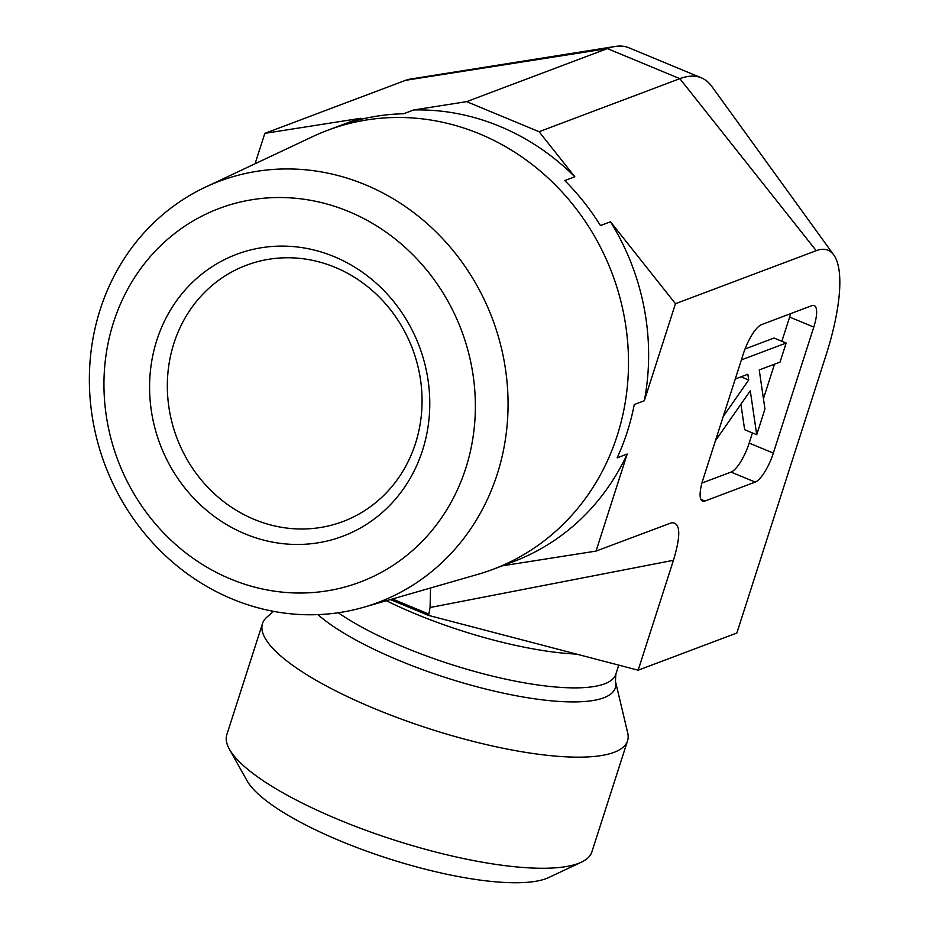 <?xml version="1.0" encoding="UTF-8"?>
<svg xmlns="http://www.w3.org/2000/svg" width="929" height="929" viewBox="0 0 929 929"><rect width="100%" height="100%" fill="white"/><g stroke="black" fill="none" stroke-linecap="round" stroke-linejoin="round"><path stroke-width="1.39" d="M100.204 309.508A225.073 207.028 -110.6 0 0 150.103 539.912A225.073 207.028 -110.6 0 0 363.669 607.264A225.073 207.028 -110.6 0 0 492.451 318.868A225.073 207.028 -110.6 0 0 205.355 187.17A225.073 207.028 -110.6 0 0 100.204 309.508M113.57 322.224A199.654 183.652 69.4 0 1 428.815 272.673A199.654 183.652 69.4 0 1 326.625 590.937A199.654 183.652 69.4 0 1 113.57 322.224M422.521 450.391A150.626 138.549 -110.6 0 0 261.792 247.671A150.626 138.549 -110.6 0 0 184.697 487.771A150.626 138.549 -110.6 0 0 422.521 450.391M205.355 187.17L313.027 136.458A234.584 215.772 69.4 0 1 327.6 130.292A234.584 215.772 69.4 0 1 612.234 273.718A234.584 215.772 69.4 0 1 493.044 569.314A234.584 215.772 69.4 0 1 478.029 574.308L363.669 607.264M415.472 443.481A136.935 125.949 69.4 0 1 342.987 521.517A136.935 125.949 69.4 0 1 176.835 437.803A136.935 125.949 69.4 0 1 246.406 265.241A136.935 125.949 69.4 0 1 381.761 299.661A136.935 125.949 69.4 0 1 415.472 443.481M255.069 163.759L264.835 133.358L360.951 118.25L350.895 122.047A234.584 215.772 69.4 0 1 403.685 113.744L413.742 109.959A234.584 215.772 69.4 0 1 574.83 176.789L564.774 180.574A234.584 215.772 69.4 0 1 600.448 225.573L610.504 221.787A234.584 215.772 69.4 0 1 644.308 400.759L634.252 404.556A234.584 215.772 69.4 0 1 617.146 457.846L627.191 454.049L596.035 551.094L502.31 565.831M627.191 454.049A234.584 215.772 69.4 0 1 513.156 561.743L493.044 569.314M327.6 130.292L347.713 122.721A234.584 215.772 69.4 0 1 360.951 118.25M610.504 221.787L675.464 303.713L644.308 400.759M413.742 109.959L466.625 101.644L539.087 131.709L574.83 176.789M596.035 551.094L671.632 522.748C680.458 522.446 681.062 534.965 673.444 560.303L638.153 670.204L736.848 633.021L825.858 355.772A134.403 39.912 112.5 0 0 833.801 254.987A134.403 39.912 112.5 0 0 816.231 250.679L679.854 78.663L607.38 48.598L405.601 80.312A134.403 39.912 112.5 0 1 409.933 79.139L615.288 46.45A245.082 72.787 112.5 0 0 607.38 48.598L466.625 101.644M675.464 303.713L816.231 250.679M701.929 483.045L731.03 472.083L755.184 482.093L704.914 501.045A27.382 8.129 112.5 0 1 702.51 501.137A27.382 8.129 112.5 0 1 702.951 479.631L743.409 353.612A27.382 8.129 112.5 0 1 761.559 324.616L811.83 305.664A27.382 8.129 112.5 0 1 814.234 305.571A27.382 8.129 112.5 0 1 813.792 327.089L773.334 453.108L749.18 443.087L752.432 432.926M755.184 482.093A27.382 8.129 112.5 0 0 773.334 453.108M317.939 614.626A163.887 42.014 17.8 0 0 463.211 682.954A163.887 42.014 17.8 0 0 603.815 697.772A163.887 42.014 17.8 0 0 615.428 681.189L627.702 732.911A191.711 49.144 -162.2 0 1 627.563 740.773L591.889 851.87A191.711 49.144 -162.2 0 1 581.368 862.182A191.711 49.144 -162.2 0 1 578.442 863.413A191.711 49.144 -162.2 0 1 390.331 838.771A191.711 49.144 -162.2 0 1 229.382 749.18A191.711 49.144 -162.2 0 1 226.827 734.665L262.501 623.556A191.711 49.144 -162.2 0 1 266.948 617.088L273.544 611.352M229.382 749.18L246.998 780.674A164.317 42.13 17.8 0 0 388.392 858.582A164.317 42.13 17.8 0 0 548.702 877.545L581.368 862.182M627.563 740.773A191.711 49.144 -162.2 0 1 614.115 752.316A191.711 49.144 -162.2 0 1 401.804 719.278A191.711 49.144 -162.2 0 1 262.501 623.556M390.366 599.577L428.443 615.37L638.153 670.204M392.444 598.973L428.85 614.081L428.443 615.37M428.85 614.081L430.069 607.52L430.557 587.987M740.912 404.231L744.64 429.697L756.717 434.702L750.284 390.784L715.423 440.764M723.192 416.564L748.704 379.996L747.857 374.236L735.257 378.986M741.028 376.814L748.704 379.996M741.388 359.906L786.143 343.045L780.023 362.124L759.237 369.951L764.95 409.039L756.717 434.702M745.046 348.967L774.066 338.028L786.143 343.045M731.03 472.083A27.382 8.129 112.5 0 0 749.18 443.087M763.441 398.669L774.507 364.191M781.87 341.268L789.638 317.068A27.382 8.129 112.5 0 0 790.649 313.654M833.801 254.987L711.893 86.525A245.082 72.787 112.5 0 0 701.349 77.839L628.887 47.774A245.082 72.787 112.5 0 0 615.288 46.45M701.349 77.839A245.082 72.787 112.5 0 0 679.854 78.663L539.087 131.709M264.835 133.358L405.601 80.312M386.371 600.726A160.218 41.073 17.8 0 0 576.572 654.097M338.284 612.757A160.218 41.073 17.8 0 0 480.142 672.956A160.218 41.073 17.8 0 0 604.616 683.837A160.218 41.073 17.8 0 0 615.857 674.187L618.76 665.129M673.444 560.303L430.069 607.52M789.638 317.068L813.792 327.089M704.914 501.045L700.872 499.372M615.428 681.189L615.857 674.187"/></g></svg>

